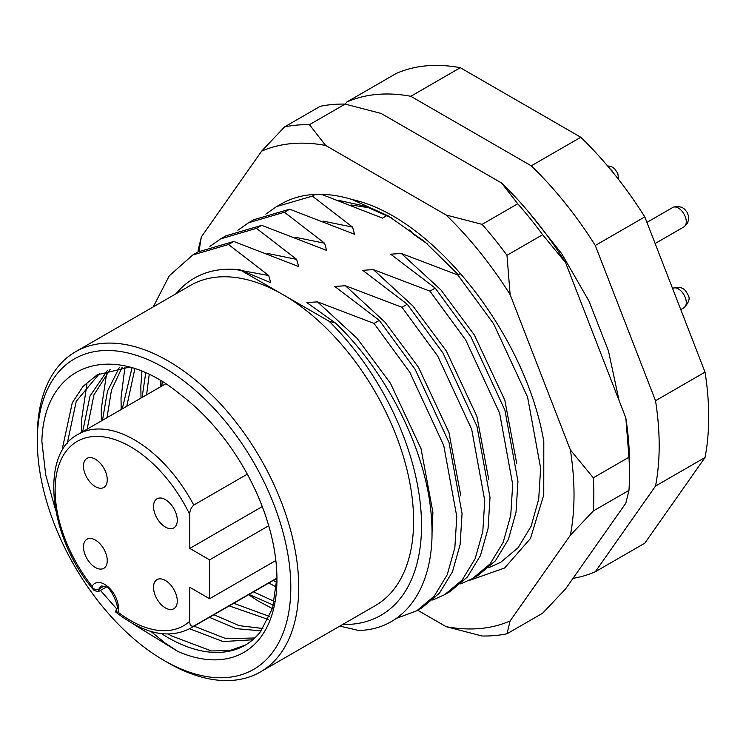 <?xml version="1.0" encoding="UTF-8"?>
<svg xmlns="http://www.w3.org/2000/svg" width="746" height="746" viewBox="0 0 746 746"><rect width="100%" height="100%" fill="white"/><g stroke="black" fill="none" stroke-linecap="round" stroke-linejoin="round"><path stroke-width="1.12" d="M164.055 660.49A179.254 103.498 -120 0 0 290.809 587.307A179.254 103.498 -120 0 0 164.055 367.759A179.254 103.498 -120 0 0 37.3 440.942A179.254 103.498 -120 0 0 164.055 660.48L168.018 662.774A184.859 106.725 60 0 1 168.009 662.774L164.055 660.48A179.254 103.498 -120 0 0 164.055 660.49M37.3 440.942L37.3 436.363A184.859 106.725 60 0 1 75.588 351.739A184.859 106.725 60 0 1 168.018 360.896A184.859 106.725 60 0 1 288.777 523.795A184.859 106.725 60 0 1 260.447 671.932A184.859 106.725 60 0 1 168.018 662.774M129.506 367.097L97.12 374.884L83.086 386.335L72.269 402.775L62.739 446.835L62.701 449.866M245.397 645.038L229.703 650.624L211.407 650.95L171.198 635.779L168.419 634.035M67.243 443.534L76.241 401.283L99.395 373.643M161.528 633.652A154.049 88.942 -120 0 0 168.018 637.616A154.049 88.942 -120 0 0 245.042 645.243A154.049 88.942 -120 0 0 260.513 631.666L272.56 608.26L276.934 577.553M87.161 429.146L93.931 394.886L110.156 369.419M107.611 370.193L90.005 396.042L82.675 431.738M106.967 417.713L111.499 390.037L122.139 367.302M119.313 367.582L107.489 391.09L102.482 420.306M126.773 406.281L134.877 368.729M132.005 367.815L122.288 408.864M146.58 394.848L149.2 374.576M145.722 372.963L142.094 397.431M162.18 381.672L161.901 385.999M254.787 637.97L226.038 638.688L194.072 626.155M189.577 628.738L223.063 641.56L252.782 639.77M262.918 628.505L239.084 625.633L213.878 614.723M209.393 617.315L236.128 628.636L261.156 630.864M269.576 616.485L233.684 603.29M229.199 605.883L268.224 619.45M274.351 601.407L253.491 591.858M249.005 594.441L273.446 605.127M276.794 582.374L273.288 580.425M268.812 583.008L276.486 587.102M342.647 624.467A196.058 113.196 -120 0 0 421.331 516.959A196.058 113.196 -120 0 0 329.079 321.246L282.883 294.577A184.859 106.725 60 0 1 403.651 457.475A184.859 106.725 60 0 1 375.313 605.612L260.447 671.932M55.614 510.115L45.711 474.894L41.869 441.436C43.678 363.013 113.821 338.348 181.203 395.184A159.653 92.178 60 0 1 276.943 579.297A159.653 92.178 60 0 1 177.958 651.51L164.95 642.931L151.056 631.508M265.809 214.121L276.579 206.586L312.35 196.105L315.325 194.389M237.862 230.253L248.632 222.728L284.403 212.237L289.662 209.197L253.901 219.688L248.642 222.728M209.915 246.385L220.685 238.86L256.447 228.369L261.715 225.329L225.954 235.82L220.695 238.86M153.247 306.904L169.314 275.778L192.738 254.992L228.5 244.511L233.768 241.471L198.007 251.952L192.738 254.992M339.878 626.071L358.481 630.445C406.346 629.699 436.429 584.398 431.524 519.188C427.794 454.519 388.899 373.858 335.458 323.027L306.839 302.606L317.47 301.86L374.035 323.419L409.796 372.245L443.739 445.474L456.794 516.624L454.846 547.657L447.236 574.728L434.247 596.119L416.781 610.778L422.05 607.738L439.515 593.079L452.505 571.688L460.114 544.617L462.063 513.584L449.008 442.434L415.065 369.205L379.304 320.379L334.786 286.464L345.417 285.727L401.982 307.287L437.743 356.103L471.686 429.332L484.741 500.491L482.793 531.525L475.183 558.595L462.194 579.987L444.728 594.637L432.717 600.026M444.728 594.637L449.997 591.597L467.462 576.947L480.452 555.556L488.061 528.485L490.01 497.451L476.955 426.292L443.012 353.063L407.251 304.247L362.733 270.332L373.364 269.595L429.929 291.145L465.69 339.971L499.633 413.2L512.688 484.359L510.74 515.393L503.13 542.454L490.141 563.845L472.675 578.504L460.664 583.894M472.675 578.504L477.944 575.464L495.409 560.805L508.399 539.414L516.008 512.353L517.957 481.319L504.902 410.16L470.959 336.931L435.198 288.105L390.68 254.2L401.311 253.454L457.876 275.013L493.638 323.839L527.581 397.068L540.636 468.218L538.687 499.251L531.077 526.322L518.097 547.713L500.622 562.372L488.611 567.762M427.402 243.933L413.116 234.011L409.74 229.908M416.781 610.778L396.285 618.397M329.079 321.246L335.458 323.027M460.59 273.446L457.876 275.013M435.198 288.105L429.929 291.145M407.251 304.247L401.982 307.287M379.304 320.379L374.035 323.419M256.447 228.369L296.656 259.375L298.652 266.536L233.768 241.471M284.403 212.237L324.613 243.243L326.599 250.404L261.715 225.329M312.35 196.105L352.56 227.101L354.546 234.272L289.662 209.197M387.034 215.473L382.493 218.13L321.377 194.314M75.588 351.739L190.454 285.42A184.859 106.725 60 0 1 282.883 294.577L239.951 269.791C216.042 267.18 196.347 273.381 180.896 288.376L175.804 293.887M345.286 104.132L346.787 102.006A266.089 153.629 60 0 1 410.804 96.29L531.273 165.845A266.089 153.629 60 0 1 595.289 245.471L655.52 400.723A266.089 153.629 60 0 1 655.52 486.075L595.289 571.772A266.089 153.629 60 0 1 573.012 578.346M346.787 102.006L396.303 73.416A266.089 153.629 60 0 1 460.31 67.7L580.789 137.255A266.089 153.629 60 0 1 644.796 216.89L705.035 372.133A266.089 153.629 60 0 1 705.035 457.485L644.796 543.181L595.289 571.772M705.035 457.485L655.52 486.075M655.52 400.723L705.035 372.133M644.796 216.89L595.289 245.471M531.273 165.845L580.789 137.255M460.31 67.7L410.804 96.29M100.468 590.422L116.535 608.699M132.219 623.414L177.958 651.51M81.566 432.382L81.417 420.725L86.881 384.535M101.372 420.94L101.223 409.293L106.687 373.103M121.178 409.507L121.029 397.86L124.964 367.125M272.449 608.624L258.088 600.94L248.558 594.702M140.985 398.075L140.835 386.428L141.889 371.331M160.791 386.642L160.614 380.721M228.5 244.511L268.709 275.507L270.705 282.678L239.951 269.791M247.308 474.158L193.764 505.07C190.957 507.784 189.633 510.926 189.801 514.526A106.436 61.452 -120 0 0 130.382 446.658A106.436 61.452 -120 0 0 57.787 468.74A106.436 61.452 -120 0 0 92.112 586.291L92.784 588.286A5.604 4.15 21.1 0 0 99.302 588.79L98.155 591.755L94.089 590.45L92.784 588.286M165.398 499.624A16.804 9.698 -120 0 0 156.996 498.794A16.804 9.698 -120 0 0 154.422 512.26A16.804 9.698 -120 0 0 165.398 527.068A16.804 9.698 -120 0 0 173.799 527.898A16.804 9.698 -120 0 0 176.373 514.432A16.804 9.698 -120 0 0 165.398 499.624M95.376 459.2A16.804 9.698 -120 0 0 86.974 458.37A16.804 9.698 -120 0 0 84.391 471.836A16.804 9.698 -120 0 0 95.376 486.644A16.804 9.698 -120 0 0 103.778 487.474A16.804 9.698 -120 0 0 106.352 474.008A16.804 9.698 -120 0 0 95.376 459.2M95.376 540.057A16.804 9.698 -120 0 0 86.974 539.218A16.804 9.698 -120 0 0 84.391 552.683A16.804 9.698 -120 0 0 95.376 567.501A16.804 9.698 -120 0 0 103.778 568.331A16.804 9.698 -120 0 0 106.352 554.865A16.804 9.698 -120 0 0 95.376 540.057M165.398 580.481A16.804 9.698 -120 0 0 156.996 579.651A16.804 9.698 -120 0 0 154.422 593.117A16.804 9.698 -120 0 0 165.398 607.925A16.804 9.698 -120 0 0 173.799 608.755A16.804 9.698 -120 0 0 176.373 595.289A16.804 9.698 -120 0 0 165.398 580.481M189.801 514.526L189.801 548.422L209.607 559.864L209.607 598.74L189.801 587.307L189.801 621.204C189.633 624.98 190.948 626.612 193.764 626.081A112.04 64.688 60 0 1 190.361 628.3L276.925 578.327M276.925 578.066L193.764 626.081M189.801 548.422L262.275 506.581M106.165 587.13L98.155 591.755M209.607 559.864L268.728 525.725M209.607 598.74L275.843 560.498M116.805 612.261A5.604 4.15 -158.9 0 1 116.404 609.062L115.611 611.953L118.054 612.168A106.436 61.452 -120 0 0 189.801 621.204M278.78 205.374A210.064 121.281 60 0 1 311.604 194.641A210.064 121.281 60 0 1 352.271 199.583C433.594 217.17 525.967 335.635 543.806 441.576L543.759 494.99L530.443 538.509L504.613 568.014L468.497 580.714M417.695 610.247L446.108 626.659A266.089 153.629 -120 0 0 479.948 628.524A266.089 153.629 -120 0 0 510.124 620.942L570.354 535.246A266.089 153.629 -120 0 0 570.354 449.894L510.124 294.642A266.089 153.629 -120 0 0 446.108 215.007L325.638 145.451A266.089 153.629 -120 0 0 261.622 151.177L201.392 236.864A266.089 153.629 -120 0 0 199.182 251.29M510.124 620.942L506.982 633.783A280.086 161.714 60 0 1 494.803 635.564A280.086 161.714 60 0 1 482.103 636.002L446.108 626.659M345.1 104.095A280.086 161.714 -120 0 0 332.399 104.533A280.086 161.714 -120 0 0 320.22 106.314L284.571 126.895A280.086 161.714 60 0 1 309.45 124.675L345.1 104.095L381.094 113.439L501.564 182.994A266.089 153.629 60 0 1 565.58 262.629L625.81 417.872A266.089 153.629 60 0 1 629.475 462.669L629.475 474.102A280.086 161.714 -120 0 0 628.962 457.214L593.312 477.804A280.086 161.714 60 0 1 593.312 510.963L628.962 490.383A280.086 161.714 -120 0 0 629.475 474.102M506.982 633.783L542.631 613.203L565.58 588.92L625.81 503.224L628.962 490.383M198.11 251.896A280.086 161.714 60 0 1 198.24 249.714L201.392 236.864M482.103 224.359L517.752 203.779A280.086 161.714 -120 0 1 542.631 234.72L506.982 255.3A280.086 161.714 60 0 0 482.103 224.359L446.108 215.007M501.564 182.994L517.752 203.779M542.631 234.72L565.58 262.629M625.81 417.872L628.962 457.214M284.571 126.895L261.622 151.177M325.638 145.451L309.45 124.675M510.124 294.642L506.982 255.3M593.312 477.804L570.354 449.894M570.354 535.246L593.312 510.963M458.361 274.733L424.586 241.545L388.33 215.958L352.271 199.583M338.982 200.45L364.98 206.138L391.864 218.037M345.417 285.727L385.02 322.179L418.459 367.246L448.943 432.466L460.841 495.885M373.364 269.595L412.967 306.037L446.406 351.105L476.89 416.333L488.789 479.743M401.311 253.454L440.914 289.905L474.353 334.973L504.837 400.201L516.745 463.611M317.47 301.86L357.073 338.311L390.503 383.379L421.052 448.756L432.904 512.278L431.934 535.087M267.133 253.36L296.656 259.375M295.08 237.219L324.613 243.243M323.027 221.086L352.56 227.101M350.974 204.954L369.969 207.901M234.552 269.325L268.709 275.507M116.404 609.062C120.498 609.426 110.473 586.132 105.801 586.915L101.605 585.946A14.006 8.085 -120 0 0 99.302 588.79L103.992 586.086M92.112 586.291A19.61 11.321 60 0 1 104.645 584.351A19.61 11.321 60 0 1 118.054 612.168M165.64 383.845L78.33 434.247A112.04 64.688 60 0 1 134.345 439.795A112.04 64.688 60 0 1 193.764 505.07M672.752 288.348C684.408 284.748 686.581 292.749 687.821 294.661C690.404 298.046 689.108 302.41 683.951 307.753A11.199 6.472 -120 0 0 685.108 297.16A11.199 6.472 -120 0 0 672.752 288.348L672.566 288.45M614.07 173.781A11.199 6.472 -120 0 0 609.939 168.736M672.752 207.491L676.212 206.316L681.825 207.248L684.586 209.122L687.038 212.2L688.465 215.855L688.707 219.193L687.458 223.334L683.951 226.896A11.199 6.472 -120 0 0 684.576 215.118A11.199 6.472 -120 0 0 674.207 207.006A11.199 6.472 -120 0 0 672.752 207.491L646.931 222.392M276.589 206.586L280.841 204.134M78.33 434.247C39.426 453.484 48.285 537.624 94.089 590.45M115.611 611.953C143.875 634.025 168.792 639.471 190.361 628.3M447.096 151.541L486.159 174.098M528.345 211.65L561.691 253.649L588.948 301.011L608.466 350.918L619.049 400.443M683.951 307.753L680.772 309.59M607.477 165.808L611.748 166.796L614.62 168.745L617.8 173.38L618.602 179.488M683.951 226.896L655.137 243.532"/></g></svg>
